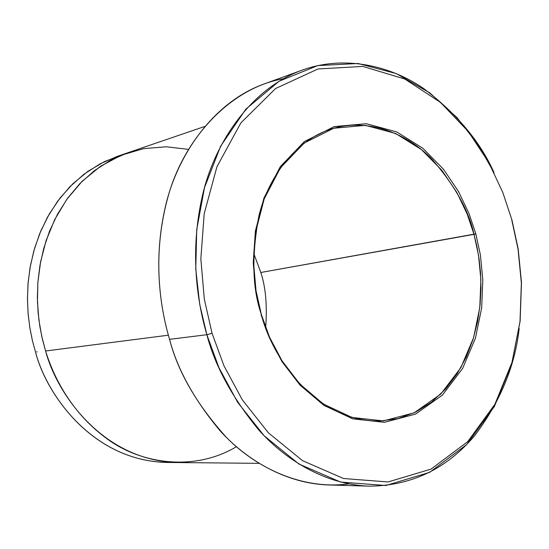 <?xml version="1.0" encoding="UTF-8"?>
<svg xmlns="http://www.w3.org/2000/svg" width="549" height="549" viewBox="0 0 549 549"><rect width="100%" height="100%" fill="white"/><g stroke="black" fill="none" stroke-linecap="round" stroke-linejoin="round"><path stroke-width="0.82" d="M261.358 314.502L256.033 290.792L253.59 262.957L255.71 231.685L264.206 198.875L280.395 167.877L304.235 143.028L333.771 128.24L365.497 125.364L395.644 133.482L421.488 149.63L441.863 170.293L456.843 192.479L467.226 214.199L473.993 234.354L475.832 233.847L469.004 213.499L458.532 191.56L443.407 169.147L422.847 148.271L396.762 131.938L366.32 123.71L334.279 126.586L304.441 141.505L280.347 166.601L263.98 197.915L255.388 231.081L253.24 262.697L255.71 290.84L261.358 314.502C271.014 354.503 313.321 421.701 379.839 421.09L398.094 418.578L415.559 412.155L431.548 402.136L445.534 389.09L457.173 373.752L466.334 356.925L473.06 339.385L477.561 321.789L480.094 304.64L480.993 288.307L480.553 273.031L479.085 258.929L476.82 246.041L473.993 234.354C468.819 210.583 454.819 185.541 432.001 159.224C408.381 134.683 369.944 117.534 332.632 128.576C295.712 139.446 268.07 177.409 258.902 215.894C251.483 255.697 252.3 288.568 261.358 314.502L255.71 290.84L253.24 262.697L255.388 231.081L263.98 197.915L280.347 166.601L304.441 141.505L334.279 126.586L366.32 123.71L396.762 131.938L422.847 148.271L443.407 169.147L458.532 191.56L469.004 213.499L475.832 233.847L480.409 254.976L482.804 279.736L481.679 307.845L475.441 338.198L462.601 368.461L442.384 395.122L415.497 414.118L384.403 422.318L352.698 418.832L323.835 405.34L300.029 385.117L281.987 361.633L269.326 337.621L261.098 314.81L269.326 337.621L281.987 361.633L300.029 385.117L323.835 405.34L352.698 418.832L384.403 422.318L415.497 414.118L442.384 395.122L462.601 368.461L475.441 338.198L481.679 307.845L482.804 279.736L480.409 254.976L475.832 233.847L260.816 272.489L253.686 253.261L260.816 272.489L473.993 234.354L478.529 255.278L480.897 279.798L479.771 307.639L473.588 337.69L460.851 367.652L440.82 394.031L414.172 412.821L383.374 420.911L351.984 417.439L323.423 404.071L299.864 384.053L282.021 360.817L269.497 337.065L261.358 314.502M519.189 328.494C514.969 366.396 499.988 402.287 474.261 436.167C445.953 469.23 410.92 485.886 369.168 486.146C326.01 484.719 285.899 460.474 258.689 429.894C232.193 397.551 214.92 365.826 206.856 334.718L212.051 333.305L204.303 299.047L200.845 258.812L204.194 213.712L216.951 166.718L240.874 122.887L275.612 88.506L318.008 68.968L362.855 66.422L404.881 79.056L440.504 102.43L468.345 131.575L488.727 162.47L502.815 192.479L511.997 220.211L502.815 192.479L488.727 162.47L468.345 131.575L440.504 102.43L404.881 79.056L362.855 66.422L318.008 68.968L275.612 88.506L240.874 122.887L216.951 166.718L204.194 213.712L200.845 258.812L204.303 299.047L212.051 333.305L223.971 365.819L242.322 399.85L268.365 432.804L302.526 460.666L343.53 478.508L388.013 481.96L431.034 469.114L467.7 441.657L494.903 404.242L511.97 362.429L520.136 320.891L521.495 282.605L518.187 248.944L511.997 220.211L518.187 248.944L521.495 282.605L520.136 320.891L511.97 362.429L494.903 404.242L467.7 441.657L431.034 469.114L388.013 481.96L343.53 478.508L302.526 460.666L268.365 432.804L242.322 399.85L223.971 365.819L212.051 333.305L206.856 334.718L218.982 367.755L237.662 402.328L264.179 435.782L298.937 464.035L340.648 482.084L385.872 485.501L429.572 472.373L466.801 444.45L494.402 406.452L511.716 364.028L519.992 321.913L521.372 283.092L518.023 248.978L511.743 219.847M348.8 483.909C303.027 489.996 257.323 468.606 226.744 437.759C196.94 404.75 177.883 371.941 169.566 339.344C177.361 369.23 194.202 399.72 220.087 430.807C246.686 460.199 286.008 483.566 328.515 484.966L369.168 486.146M36.817 351.532L36.996 352.108M172.057 462.375C94.359 464.083 46.164 394.319 35.582 352.286C46.226 393.331 91.374 460.46 166.567 462.45L176.799 462.553M206.856 334.718L169.566 339.344L206.856 334.718C196.535 299.5 189.988 250.406 202.327 196.096C214.515 142.143 251.476 88.355 302.032 70.176C344.271 54.914 389.893 65.379 423.567 88.464C456.898 113.815 480.389 141.868 494.031 172.626L478.33 145.06L457.104 117.699L429.737 92.843L396.303 73.593L358.099 63.499L317.789 65.592L279.112 81.211L245.828 109.189L220.636 146.164L204.489 187.689L196.734 229.654L195.767 269.072L199.706 304.29L206.856 334.718M236.393 446.721C195.657 471.159 142.85 464.79 107.858 439.413C72.578 414.042 54.186 378.892 45.601 350.996L42.424 339.275L39.857 326.477L38.101 312.614L37.373 297.73L37.908 281.912L39.953 265.352L43.769 248.299L49.561 231.115L57.494 214.234L67.644 198.175L79.969 183.49L94.304 170.732L110.335 160.383L127.636 152.821L110.335 160.377L94.304 170.725L79.969 183.49L67.644 198.175L57.494 214.234L49.554 231.115L43.762 248.299L39.953 265.352L37.902 281.912L37.366 297.73L38.101 312.614L39.857 326.477L42.417 339.275L45.601 350.996L168.365 335.192L45.601 350.996C56.362 392.576 101.936 460.556 177.622 462.56L258.984 463.335M45.601 350.996L41.738 336.297L38.897 319.943L37.456 301.971L37.854 282.529L40.578 261.928L46.075 240.682L54.742 219.518L66.793 199.356L82.192 181.245L100.604 166.223L121.384 155.168L143.612 148.635L166.285 146.782L188.403 149.362M126.853 153.089L117.17 156.403L99.98 163.904L84.059 174.157L69.819 186.79L57.57 201.318L47.482 217.198L39.597 233.881L33.839 250.866L30.044 267.706L27.999 284.066L27.457 299.685L28.171 314.392L29.9 328.076L32.432 340.709L35.582 352.286L32.377 340.455L29.811 327.52L28.095 313.486L27.45 298.402L28.136 282.378L30.421 265.599L34.56 248.361L40.777 231.033L49.225 214.103L59.971 198.12L72.948 183.675L87.936 171.322L104.585 161.564L122.406 154.749M302.032 70.176L263.815 84.079C214.014 102.004 177.636 154.056 165.537 206.026C153.295 258.346 159.56 305.505 169.566 339.344C158.915 303.398 152.492 251.806 168.289 195.842C183.798 140.125 228.652 88.485 283.401 78.706M260.816 272.489C265.675 287.106 267.301 305.464 265.675 327.568C267.301 305.464 265.675 287.106 260.816 272.489M127.636 152.821L204.619 126.49"/></g></svg>
